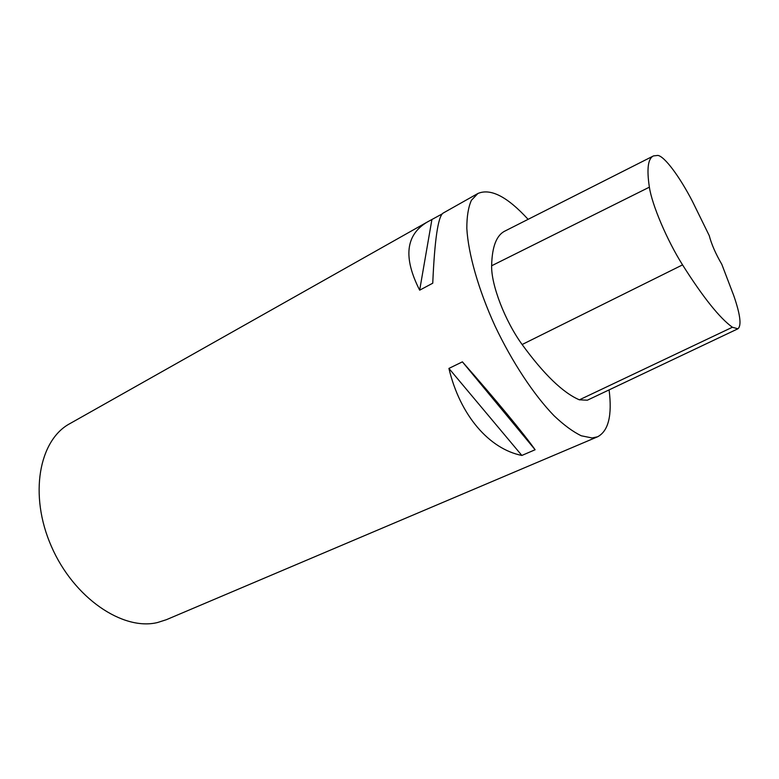 <?xml version="1.0" encoding="UTF-8"?>
<svg xmlns="http://www.w3.org/2000/svg" width="779" height="779" viewBox="0 0 779 779"><rect width="100%" height="100%" fill="white"/><g stroke="black" fill="none" stroke-linecap="round" stroke-linejoin="round"><path stroke-width="1.17" d="M609.1 389.889C612.304 415.382 608.467 431.011 597.6 436.776L592.098 437.964L581.319 435.792C573.062 431.829 563.996 425.168 554.122 415.82C533.956 395.05 512.085 362.04 494.986 325.904C478.423 289.632 468.286 253.876 466.825 228.451C466.787 216.63 468.306 207.253 471.392 200.31L477.868 193.504C490.585 188.051 507.333 196.659 528.104 219.337M477.868 193.504L443.056 213.134C438.051 216.611 434.624 239.971 432.754 283.205L419.667 290.178C403.035 257.469 405.645 234.713 427.505 221.908L69.808 423.669C39.096 440.057 28.677 494.801 51.385 546.381C73.791 598.087 122.907 631.068 157.533 622.528L166.307 619.724L597.6 436.776M427.505 221.908L442.141 213.933M448.918 368.418L462.405 361.846C495.278 399.101 524.15 434.137 535.115 449.746L521.852 455.452C489.494 449.055 460.155 415.762 448.918 368.418L521.852 455.452M737.791 328.845L587.356 400.202L579.391 399.831C563.013 392.83 543.927 374.397 522.125 344.522C504.948 320.88 491.13 284.851 491.637 265.766C492.026 246.709 496.505 235.122 505.084 230.983L653.201 156.053M732.377 327.248C719.582 317.968 702.979 297.179 682.55 264.879C667.048 240.302 651.955 204.76 649.374 187.164C646.619 168.887 647.982 158.468 653.464 155.917L657.846 155.42C664.575 156.297 679.678 176.706 692.453 201.41L709.26 235.648C711.5 244.265 715.677 253.818 721.802 264.315L733.867 295.913C740.332 314.774 741.676 325.739 737.898 328.787L732.377 327.248L579.391 399.831M535.115 449.746L462.405 361.846M419.667 290.178L431.878 219.717M682.55 264.879L522.125 344.522M649.374 187.164L491.637 265.766"/></g></svg>
